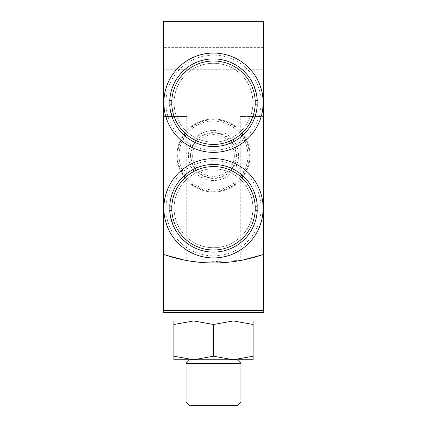<?xml version="1.0" encoding="UTF-8"?>
<svg xmlns="http://www.w3.org/2000/svg" width="427" height="427" viewBox="0 0 427 427"><rect width="100%" height="100%" fill="white"/><g stroke="black" fill="none" stroke-linecap="round" stroke-linejoin="round"><path stroke-width="0.32" stroke-dasharray="2.13 1.6" d="M253.142 356.209L253.142 359.753L173.858 359.753L173.858 356.209L193.682 359.753L213.5 356.209L233.318 359.753L253.142 356.209L253.142 320.944L233.318 320.944L213.5 324.488L193.682 320.944L173.858 320.944L173.858 324.488L193.682 320.944L233.318 320.944L193.682 320.944M164.149 108.191C165.019 114.233 166.311 119.053 168.019 122.64L165.052 113.582M164.149 108.207L163.845 102.715C164.139 110.737 165.532 117.382 168.019 122.64C165.521 117.35 164.133 110.71 163.845 102.715C164.128 94.735 165.521 88.09 168.019 82.79C165.521 88.085 164.133 94.725 163.845 102.715L164.144 97.271M165.035 91.901L168.019 82.79L165.046 91.853M164.149 97.212L163.845 102.715A49.655 49.655 0 0 0 238.325 145.719A49.655 49.655 0 0 0 238.325 59.716A49.655 49.655 0 0 0 163.845 102.715A49.655 49.655 0 0 0 238.325 145.719A49.655 49.655 0 0 0 238.325 59.716A49.655 49.655 0 0 0 163.845 102.715M260.459 86.58L258.981 82.795C261.479 88.085 262.872 94.741 263.155 102.768C262.872 94.741 261.479 88.085 258.981 82.795L258.981 122.64L260.475 118.802L258.981 122.64L258.981 82.795L260.08 85.523M262.851 108.18L261.276 116.235L262.851 108.18L262.845 97.201L262.856 108.154M261.265 89.147L261.948 91.826M261.265 89.152L261.943 91.816M164.149 202.782L163.845 208.285C164.128 200.3 165.521 193.661 168.019 188.36C165.521 193.65 164.133 200.295 163.845 208.285C164.139 216.308 165.532 222.947 168.019 228.21C165.521 222.921 164.133 216.275 163.845 208.285L164.149 213.772C165.019 219.804 166.311 224.618 168.019 228.21L165.052 219.152M163.845 208.285A49.655 49.655 0 0 0 238.325 251.284A49.655 49.655 0 0 0 238.325 165.281A49.655 49.655 0 0 0 163.845 208.285A49.655 49.655 0 0 0 238.325 251.284A49.655 49.655 0 0 0 238.325 165.281A49.655 49.655 0 0 0 163.845 208.285L164.144 202.841M165.035 197.471L168.019 188.36L165.046 197.423M260.459 192.145L258.981 188.36C261.479 193.65 262.872 200.311 263.155 208.333C262.872 200.311 261.479 193.65 258.981 188.36L258.981 228.21L260.475 224.372L258.981 228.21L258.981 188.36L260.08 191.093M262.851 213.746L261.276 221.805L262.851 213.746L262.845 202.772L262.856 213.719M259.184 227.74L261.964 219.094L259.194 227.714M170.208 95.99L171.825 89.195L173.858 84.055L173.858 121.375L170.208 109.451L171.825 116.235L173.858 121.375M169.738 100.628C170.341 93.743 171.718 88.218 173.858 84.055C171.723 88.202 170.352 93.726 169.738 100.628L171.771 100.628L169.738 100.628M256.792 95.995L255.175 89.2L253.142 84.055L256.792 95.984M255.175 89.19A43.81 43.81 0 0 0 254.417 87.06M172.572 87.076A43.81 43.81 0 0 0 171.825 89.206M170.208 201.56L171.825 194.765L173.858 189.625L173.858 226.945L170.208 215.021M169.738 206.198C170.341 199.313 171.718 193.789 173.858 189.625C171.723 193.767 170.352 199.292 169.738 206.198L171.771 206.198L169.738 206.198M256.792 201.565L255.175 194.765L253.142 189.625L256.792 201.549M255.175 194.76A43.81 43.81 0 0 0 254.417 192.625M172.572 192.641A43.81 43.81 0 0 0 171.825 194.776M171.771 210.372L169.738 210.372L171.771 210.372L171.771 206.198M171.771 104.802L169.738 104.802L171.771 104.802L171.771 100.628M256.792 109.445L255.175 116.235L253.142 121.375L253.142 84.055M257.262 104.802C256.659 111.687 255.282 117.211 253.142 121.375C255.277 117.233 256.648 111.709 257.262 104.802L255.229 104.802L257.262 104.802M171.825 116.24A43.81 43.81 0 0 0 172.583 118.375M254.428 118.359A43.81 43.81 0 0 0 255.175 116.224M256.792 215.011L255.175 221.805L253.142 226.945L253.142 189.625M257.262 210.372C256.659 217.258 255.282 222.782 253.142 226.945C255.277 222.803 256.648 217.279 257.262 210.372L255.229 210.372L257.262 210.372M170.208 215.005L171.825 221.8L173.858 226.945M171.825 221.81A43.81 43.81 0 0 0 172.583 223.94M254.428 223.924A43.81 43.81 0 0 0 255.175 221.794M255.229 210.372L255.229 206.198L255.229 210.372L255.229 206.198L257.262 206.198L255.229 206.198M257.262 100.628L255.229 100.628L255.229 104.802L255.229 100.628L257.262 100.628M255.229 104.802L255.229 100.628M263.571 69.75L263.571 47.637L263.571 69.75L263.571 47.637L263.571 69.75L163.429 69.75L163.429 47.637L163.429 69.75L163.429 47.637L163.429 69.75L263.571 69.75M163.429 254.353L185.98 260.401L185.98 116.486L163.429 116.486L163.429 310.514C163.429 313.21 163.429 313.21 163.429 310.514L263.571 310.514C263.571 313.21 263.571 313.21 263.571 310.514L263.571 21.35L163.429 21.35L163.429 254.353L163.429 116.486L163.429 254.353L186.759 260.545L186.759 116.486L163.429 116.486L163.429 254.353A150.213 150.213 0 0 0 263.571 254.353L241.02 260.401L199.115 262.258M185.98 116.486L186.759 116.486M186.759 260.545C204.538 263.689 222.366 263.689 240.241 260.545L240.241 116.486L263.571 116.486L240.241 116.486M241.02 260.401L241.02 116.486M262.53 312.601L164.47 312.601M240.241 260.545L263.571 254.353M179.073 155.503A34.427 34.427 0 0 0 230.713 185.313A34.427 34.427 0 0 0 230.713 125.687A34.427 34.427 0 0 0 179.073 155.503A34.427 34.427 0 0 0 230.713 185.313A34.427 34.427 0 0 0 230.713 125.687A34.427 34.427 0 0 0 179.073 155.503M175.945 312.601L251.055 312.601L175.945 312.601M263.571 47.637L163.429 47.637L263.571 47.637M174.067 102.715A39.433 39.433 0 0 0 233.217 136.864A39.433 39.433 0 0 0 233.217 68.566A39.433 39.433 0 0 0 174.067 102.715A39.433 39.433 0 0 0 233.217 136.864A39.433 39.433 0 0 0 233.217 68.566A39.433 39.433 0 0 0 174.067 102.715M174.067 208.285A39.433 39.433 0 0 0 233.217 242.435A39.433 39.433 0 0 0 233.217 174.136A39.433 39.433 0 0 0 174.067 208.285A39.433 39.433 0 0 0 233.217 242.435A39.433 39.433 0 0 0 233.217 174.136A39.433 39.433 0 0 0 174.067 208.285M169.69 102.715A43.81 43.81 0 0 0 235.405 140.659A43.81 43.81 0 0 0 235.405 64.776A43.81 43.81 0 0 0 169.69 102.715A43.81 43.81 0 0 0 235.405 140.659A43.81 43.81 0 0 0 235.405 64.776A43.81 43.81 0 0 0 169.69 102.715M169.69 208.285A43.81 43.81 0 0 0 235.405 246.23A43.81 43.81 0 0 0 235.405 170.341A43.81 43.81 0 0 0 169.69 208.285A43.81 43.81 0 0 0 235.405 246.23A43.81 43.81 0 0 0 235.405 170.341A43.81 43.81 0 0 0 169.69 208.285M190.549 155.503A22.951 22.951 0 0 0 224.976 175.374A22.951 22.951 0 0 0 224.976 135.626A22.951 22.951 0 0 0 190.549 155.503M192.636 155.503A20.864 20.864 0 0 0 223.929 173.57A20.864 20.864 0 0 0 223.929 137.43A20.864 20.864 0 0 0 192.636 155.503A20.864 20.864 0 0 0 223.929 173.57A20.864 20.864 0 0 0 223.929 137.43A20.864 20.864 0 0 0 192.636 155.503M188.462 155.503A25.038 25.038 0 0 0 226.016 177.184A25.038 25.038 0 0 0 226.016 133.816A25.038 25.038 0 0 0 188.462 155.503A25.038 25.038 0 0 0 226.016 177.184A25.038 25.038 0 0 0 226.016 133.816A25.038 25.038 0 0 0 188.462 155.503M176.992 155.503A36.508 36.508 0 0 0 231.754 187.122A36.508 36.508 0 0 0 231.754 123.883A36.508 36.508 0 0 0 176.992 155.503A36.508 36.508 0 0 0 231.754 187.122A36.508 36.508 0 0 0 231.754 123.883A36.508 36.508 0 0 0 176.992 155.503A36.508 36.508 0 0 0 231.754 187.122A36.508 36.508 0 0 0 231.754 123.883A36.508 36.508 0 0 0 176.992 155.503M253.142 324.488L233.318 320.944M251.055 320.944L175.945 320.944M173.858 356.209L173.858 324.488M213.5 356.209L213.5 324.488M237.38 405.65L189.62 405.65M196.81 405.65L230.19 405.65L196.81 405.65L196.81 312.601L230.19 312.601L196.81 312.601M240.951 402.079L186.049 402.079M240.951 363.324L186.049 363.324M189.62 359.753L237.38 359.753L189.62 359.753M165.932 102.715A47.568 47.568 0 0 0 237.284 143.91A47.568 47.568 0 0 0 237.284 61.52A47.568 47.568 0 0 0 165.932 102.715M165.932 208.285A47.568 47.568 0 0 0 237.284 249.48A47.568 47.568 0 0 0 237.284 167.09A47.568 47.568 0 0 0 165.932 208.285M190.97 155.503A22.53 22.53 0 0 0 224.767 175.011A22.53 22.53 0 0 0 224.767 135.989A22.53 22.53 0 0 0 190.97 155.503M177.68 155.503A35.82 35.82 0 0 0 231.413 186.524A35.82 35.82 0 0 0 231.413 124.476A35.82 35.82 0 0 0 177.68 155.503M168.019 228.21L168.019 188.36L168.019 228.21M168.019 122.64L168.019 82.79L168.019 122.64M230.19 405.65L230.19 312.601"/><path stroke-width="0.64" d="M173.858 356.209L173.858 359.753L253.142 359.753L253.142 356.209L233.318 359.753L213.5 356.209L193.682 359.753L173.858 356.209L173.858 320.944L253.142 320.944L253.142 324.488L233.318 320.944L251.055 320.944L251.055 312.601M173.858 324.488L193.682 320.944L213.5 324.488L233.318 320.944M163.845 102.715A49.655 49.655 0 0 0 238.325 145.719A49.655 49.655 0 0 0 238.325 59.716A49.655 49.655 0 0 0 163.845 102.715L164.149 108.191M165.052 113.582L164.149 108.207M164.144 97.271L165.035 91.901M165.046 91.853L164.149 97.212M260.475 118.802L261.276 116.235L260.475 118.802M262.851 108.18L263.155 102.768L262.851 108.18L261.964 113.529L262.856 108.154M260.08 85.523L261.265 89.147M261.948 91.826L262.845 97.201L261.943 91.816M260.459 86.58L261.265 89.152M163.845 208.285A49.655 49.655 0 0 0 238.325 251.284A49.655 49.655 0 0 0 238.325 165.281A49.655 49.655 0 0 0 163.845 208.285L164.149 213.756L165.052 219.152M164.144 202.841L165.035 197.471M165.046 197.423L164.149 202.782M260.475 224.372L261.276 221.805L260.475 224.372M262.851 213.746L263.155 208.333L262.851 213.746L261.964 219.094L262.856 213.719M260.08 191.093L260.459 192.145M261.948 197.397L262.845 202.772L261.943 197.381M171.825 89.206A43.81 43.81 0 0 0 169.738 100.628L170.208 95.99M171.771 104.802L169.738 104.802L170.208 109.44L169.738 104.802L171.771 104.802L171.771 100.628L169.738 100.628A43.81 43.81 0 0 1 213.5 58.905A43.81 43.81 0 0 1 257.262 100.628L255.229 100.628L257.262 100.628L256.792 95.995L257.262 100.628A43.81 43.81 0 0 0 255.175 89.19M254.417 87.06A43.81 43.81 0 0 0 253.681 85.245M253.606 85.08A43.81 43.81 0 0 0 173.394 85.08M173.319 85.245A43.81 43.81 0 0 0 172.572 87.076M171.825 194.776A43.81 43.81 0 0 0 169.738 206.198L170.208 201.56M256.792 201.549L257.262 206.198L256.792 201.565M170.208 215.021L169.738 210.372L171.771 210.372L171.771 206.198L169.738 206.198A43.81 43.81 0 0 1 213.5 164.47A43.81 43.81 0 0 1 257.262 206.198L255.229 206.198L257.262 206.198A43.81 43.81 0 0 0 255.175 194.76M254.417 192.625A43.81 43.81 0 0 0 253.681 190.816M253.606 190.65A43.81 43.81 0 0 0 173.394 190.65M173.319 190.816A43.81 43.81 0 0 0 172.572 192.641M255.175 116.224A43.81 43.81 0 0 0 257.262 104.802L256.792 109.445M255.229 100.628L255.229 104.802L257.262 104.802A43.81 43.81 0 0 1 213.5 146.53A43.81 43.81 0 0 1 169.738 104.802A43.81 43.81 0 0 0 171.825 116.24M172.583 118.375A43.81 43.81 0 0 0 173.319 120.19M173.394 120.355A43.81 43.81 0 0 0 253.606 120.355M253.681 120.19A43.81 43.81 0 0 0 254.428 118.359M255.175 221.794A43.81 43.81 0 0 0 257.262 210.372L256.792 215.011M171.771 210.372L169.738 210.372L170.208 215.005M255.229 206.198L255.229 210.372L257.262 210.372A43.81 43.81 0 0 1 213.5 252.095A43.81 43.81 0 0 1 169.738 210.372A43.81 43.81 0 0 0 171.825 221.81M172.583 223.94A43.81 43.81 0 0 0 173.319 225.755M173.394 225.92A43.81 43.81 0 0 0 253.606 225.92M253.681 225.755A43.81 43.81 0 0 0 254.428 223.924M263.571 254.353L263.571 21.35L163.429 21.35L163.429 254.353A150.213 150.213 0 0 0 263.571 254.353L263.571 310.514C263.571 313.21 263.571 313.21 263.571 310.514L163.429 310.514C163.429 313.21 163.429 313.21 163.429 310.514L163.429 254.353M199.115 262.258L189.284 260.982M163.429 312.318L164.47 312.601L262.53 312.601L263.571 312.318M257.262 206.198A43.81 43.81 0 0 0 213.5 164.47A43.81 43.81 0 0 0 169.738 206.198L171.771 206.198M169.738 210.372A43.81 43.81 0 0 0 213.5 252.095A43.81 43.81 0 0 0 257.262 210.372L255.229 210.372M257.262 100.628A43.81 43.81 0 0 0 213.5 58.905A43.81 43.81 0 0 0 169.738 100.628L171.771 100.628M169.738 104.802A43.81 43.81 0 0 0 213.5 146.53A43.81 43.81 0 0 0 257.262 104.802L255.229 104.802M175.945 312.601L175.945 320.944L193.682 320.944M213.5 356.209L213.5 324.488M253.142 356.209L253.142 324.488M186.049 402.079L189.62 405.65L237.38 405.65L240.951 402.079L240.951 363.324L186.049 363.324L186.049 402.079L240.951 402.079M189.62 359.753L186.049 363.324M255.229 102.715A41.729 41.729 0 0 0 213.5 60.992A41.729 41.729 0 0 0 171.771 102.715A41.729 41.729 0 0 0 213.5 144.443A41.729 41.729 0 0 0 255.229 102.715M255.229 208.285A41.729 41.729 0 0 0 213.5 166.557A41.729 41.729 0 0 0 171.771 208.285A41.729 41.729 0 0 0 213.5 250.008A41.729 41.729 0 0 0 255.229 208.285M237.38 359.753L240.951 363.324"/></g></svg>
